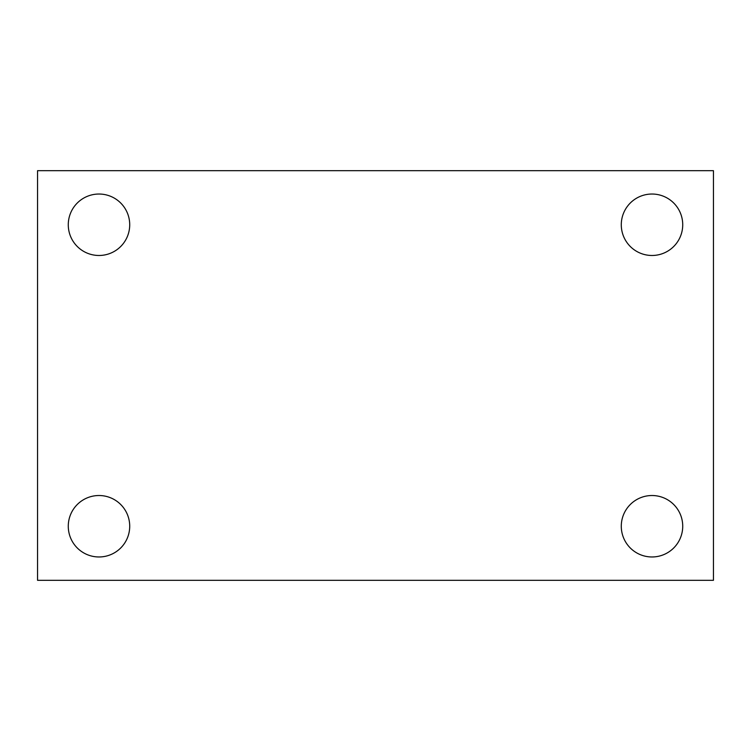 <?xml version="1.0" encoding="UTF-8"?>
<svg xmlns="http://www.w3.org/2000/svg" width="751" height="751" viewBox="0 0 751 751"><rect width="100%" height="100%" fill="white"/><g stroke="black" fill="none" stroke-linecap="round" stroke-linejoin="round"><path stroke-width="1.13" d="M37.55 170.684L713.45 170.684L713.45 580.316L37.55 580.316L37.55 170.684M98.991 495.519A30.725 30.725 0 0 1 129.716 526.244A30.725 30.725 0 0 1 98.991 556.97A30.725 30.725 0 0 1 68.275 526.244A30.725 30.725 0 0 1 98.991 495.519M652.009 495.519A30.725 30.725 0 0 1 682.725 526.244A30.725 30.725 0 0 1 652.009 556.97A30.725 30.725 0 0 1 621.284 526.244A30.725 30.725 0 0 1 652.009 495.519M652.009 194.03A30.725 30.725 0 0 1 682.725 224.756A30.725 30.725 0 0 1 652.009 255.481A30.725 30.725 0 0 1 621.284 224.756A30.725 30.725 0 0 1 652.009 194.03M98.991 194.03A30.725 30.725 0 0 1 129.716 224.756A30.725 30.725 0 0 1 98.991 255.481A30.725 30.725 0 0 1 68.275 224.756A30.725 30.725 0 0 1 98.991 194.03"/></g></svg>

